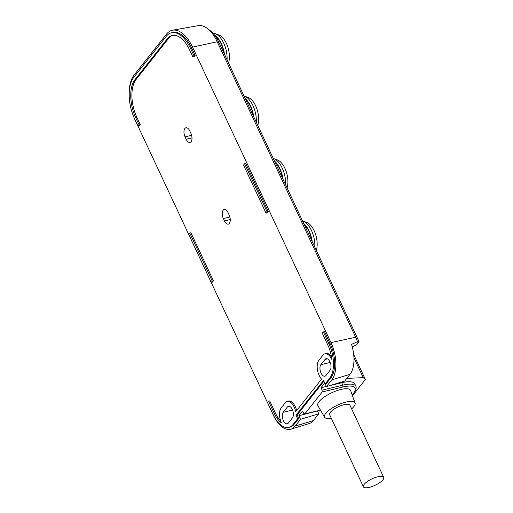 <?xml version="1.0" encoding="UTF-8"?>
<svg xmlns="http://www.w3.org/2000/svg" width="513" height="513" viewBox="0 0 513 513"><rect width="100%" height="100%" fill="white"/><g stroke="black" fill="none" stroke-linecap="round" stroke-linejoin="round"><path stroke-width="0.77" d="M302.529 220.93A19.385 9.894 76.4 0 1 302.984 221.077L306.646 222.379A17.147 8.753 76.4 0 1 317.175 244.002A17.147 8.753 76.4 0 1 317.111 245.9A17.147 8.753 76.4 0 1 316.297 250.325M302.984 221.077A19.385 9.894 76.4 0 1 314.892 245.522A19.385 9.894 76.4 0 1 314.847 247.234M312.231 241.649A19.385 9.894 -103.6 0 0 303.734 223.508M304.151 224.393A18.846 9.619 76.4 0 1 311.821 240.764M208.592 29.485A29.036 14.826 76.4 0 1 218.942 42.483L357.362 337.984A23.463 11.979 76.4 0 1 358.946 341.882L356.67 344.755L352.251 346.916M353.925 357.728L363.262 377.664L346.82 378.363M320.478 410.156L304.78 413.946L303.69 413.401L302.567 411.003L298.835 415.716L319.926 410.291M358.946 341.882L357.465 341.69L351.514 344.396A26.823 13.691 76.4 0 1 350.02 374.323L344.653 381.101L326.403 386.629L331.776 379.844A27.997 14.293 -103.6 0 0 330.981 342.601L192.561 47.106A33.595 17.153 -103.6 0 0 172.657 30.196L198.274 25.65A32.011 16.339 76.4 0 1 217.243 41.758L355.663 337.253A26.413 13.485 -103.6 0 1 357.465 341.69L357.317 342.165M326.403 386.629L324.716 383.025L320.984 387.738L326.319 386.449M329.583 385.667L341.69 382.743A24.637 7.868 -25.1 0 1 354.791 383.923L355.919 386.327A24.637 7.868 154.9 0 0 342.819 385.148L342.857 387.007A23.239 7.419 154.9 0 1 355.041 390.964L355.74 389.341A24.637 7.868 154.9 0 0 355.919 386.327M353.681 354.521L365.378 379.492L363.262 377.664M365.378 379.492L352.489 395.773M317.553 411.202L318.772 413.799L300.522 419.32L298.835 415.716M318.772 413.799L313.398 420.583A26.823 13.691 76.4 0 1 309.32 423.526L290.89 429.176A27.997 14.293 -103.6 0 0 295.155 426.104L300.522 419.32M134.047 117.624A33.595 17.153 -103.6 0 0 135.015 119.805L273.435 415.299A27.997 14.293 -103.6 0 0 290.89 429.176M304.78 413.946L322.145 392.003L322.106 390.143L320.984 387.738M172.657 30.196A33.595 17.153 -103.6 0 0 166.501 34.14L134.066 75.11A33.595 17.153 -103.6 0 0 129.302 97.925M190.554 48.446L191.727 48.164A31.357 16.006 76.4 0 0 172.657 32.486L171.489 32.768A31.357 16.006 -103.6 0 1 190.554 48.446L193.933 55.654L192.882 56.975L189.509 49.767A28.548 14.576 76.4 0 0 172.144 35.493A28.548 14.576 76.4 0 0 167.36 38.751L134.925 79.727A28.548 14.576 76.4 0 0 135.733 117.701L139.106 124.909L140.28 124.627L136.9 117.419A28.548 14.576 -103.6 0 1 136.092 79.444L168.533 38.469A28.548 14.576 -103.6 0 1 172.734 35.378M191.727 48.164L195.1 55.372L194.055 56.693L192.882 56.975M140.28 124.627L139.228 125.954L138.061 126.236L134.682 119.029A31.357 16.006 -103.6 0 1 133.797 77.316L166.231 36.34A31.357 16.006 -103.6 0 1 171.489 32.768M268.254 211.523L267.202 212.85L266.029 213.132L243.528 165.083L244.573 163.762L245.746 163.48L268.254 211.523L267.081 211.805L266.029 213.132M294.25 424.18A25.753 13.152 76.4 0 1 289.935 427.117L288.768 427.4A25.753 13.152 -103.6 0 0 293.083 424.463L297.617 418.736L298.784 418.454L294.25 424.18L293.083 424.463M323.883 381.185L297.149 414.959L298.784 418.454M288.768 427.4A25.753 13.152 -103.6 0 1 273.102 414.523L267.478 402.513L268.523 401.185L274.154 413.196A22.95 11.716 76.4 0 0 281.425 422.866A11.337 5.79 -103.6 0 1 281.182 407.95L285.369 402.66A11.337 5.79 -103.6 0 1 287.267 401.371A11.337 5.79 -103.6 0 1 294.161 407.04A11.337 5.79 -103.6 0 1 295.712 411.753L321.548 379.113A11.337 5.79 -103.6 0 1 319.169 375.445A11.337 5.79 -103.6 0 1 318.849 360.363L323.036 355.079A11.337 5.79 -103.6 0 1 324.934 353.784A11.337 5.79 -103.6 0 1 331.751 359.286A22.95 11.716 76.4 0 0 327.929 345.262L322.299 333.251L323.35 331.93L324.517 331.648L330.148 343.659A25.753 13.152 76.4 0 1 330.872 377.921L326.339 383.647L325.171 383.929L323.53 380.434L295.975 415.241L297.149 414.959M324.934 353.784L326.108 353.502A11.337 5.79 76.4 0 1 331.366 356.4M287.267 401.371L288.434 401.089A11.337 5.79 76.4 0 1 295.334 406.758A11.337 5.79 76.4 0 1 296.668 410.541M274.154 413.196L275.321 412.914A22.95 11.716 -103.6 0 0 280.643 420.878M275.321 412.914L269.697 400.903L268.523 401.185M213.427 280.784L190.919 232.735L189.746 233.017L212.254 281.066L213.427 280.784L212.376 282.112L211.209 282.394L188.701 234.345L189.746 233.017M190.9 133.335A6.297 3.213 76.4 0 1 191.08 141.71A6.297 3.213 76.4 0 1 190.022 142.428A6.297 3.213 76.4 0 1 186.193 139.279L185.065 136.881A6.297 3.213 76.4 0 1 185.943 127.782A6.297 3.213 76.4 0 1 189.778 130.93L190.9 133.335M229.164 215.011A6.297 3.213 76.4 0 1 229.343 223.392A6.297 3.213 76.4 0 1 228.285 224.11A6.297 3.213 76.4 0 1 224.457 220.962L223.328 218.557A6.297 3.213 76.4 0 1 224.207 209.464A6.297 3.213 76.4 0 1 228.041 212.613L229.164 215.011M212.254 281.066L211.209 282.394M193.933 55.654L195.1 55.372M139.106 124.909L138.061 126.236M244.573 163.762L267.081 211.805M295.975 415.241L297.617 418.736M323.35 331.93L328.974 343.941A25.753 13.152 -103.6 0 1 329.705 378.203L325.171 383.929M325.062 359.401L320.875 364.692A6.297 3.213 76.4 0 0 320.619 371.996A6.297 3.213 76.4 0 0 324.883 376.221A6.297 3.213 76.4 0 0 325.941 375.503L330.122 370.213A6.297 3.213 76.4 0 0 330.385 362.909A6.297 3.213 76.4 0 0 326.114 358.683A6.297 3.213 76.4 0 0 325.062 359.401L327.384 358.844M288.274 423.084A6.297 3.213 76.4 0 1 287.216 423.802A6.297 3.213 76.4 0 1 282.952 419.576A6.297 3.213 76.4 0 1 283.208 412.272L287.395 406.989A6.297 3.213 76.4 0 1 288.447 406.27A6.297 3.213 76.4 0 1 292.718 410.496A6.297 3.213 76.4 0 1 292.455 417.8L288.274 423.084M322.106 390.143L342.819 385.148L341.69 382.743M352.168 394.895A23.239 7.419 154.9 0 0 355.041 390.964M322.145 392.003L342.857 387.007M324.639 417.268L317.913 405.783A18.045 5.765 -25.1 0 1 319.086 401.615A18.045 5.765 -25.1 0 1 336.656 390.739A18.045 5.765 -25.1 0 1 350.578 390.483L355.092 403A16.82 5.374 154.9 0 0 342.113 403.237A16.82 5.374 154.9 0 0 325.742 413.382A16.82 5.374 154.9 0 0 324.639 417.268A16.82 5.374 154.9 0 0 331.36 418.371M351.642 408.867A16.82 5.374 154.9 0 0 353.861 406.597A16.82 5.374 154.9 0 0 355.092 403M363.422 486.811L329.66 414.741A11.196 3.578 -25.1 0 1 330.436 412.247A11.196 3.578 -25.1 0 1 343.986 404.706A11.196 3.578 -25.1 0 1 349.943 405.238L383.698 477.314A11.196 3.578 154.9 0 0 377.748 476.776A11.196 3.578 154.9 0 0 364.198 484.323A11.196 3.578 154.9 0 0 363.422 486.811A11.196 3.578 154.9 0 0 369.373 487.35A11.196 3.578 154.9 0 0 382.922 479.802A11.196 3.578 154.9 0 0 383.698 477.314M215.236 36.051A18.846 9.619 76.4 0 1 224.04 53.378M224.457 54.263A19.385 9.894 -103.6 0 0 214.492 35.044M213.055 33.313A19.385 9.894 76.4 0 1 215.21 33.691A19.385 9.894 76.4 0 1 227.112 58.136A19.385 9.894 76.4 0 1 227.073 59.841M215.21 33.691L218.865 34.993A17.147 8.753 76.4 0 1 229.394 56.616A17.147 8.753 76.4 0 1 229.33 58.514A17.147 8.753 76.4 0 1 228.522 62.939M245.631 99.471A18.846 9.619 76.4 0 1 253.3 115.842M253.717 116.72A19.385 9.894 -103.6 0 0 245.22 98.586M244.008 96.008A19.385 9.894 76.4 0 1 244.47 96.155A19.385 9.894 76.4 0 1 256.372 120.6A19.385 9.894 76.4 0 1 256.333 122.306M244.47 96.155L248.125 97.457A17.147 8.753 76.4 0 1 258.655 119.074A17.147 8.753 76.4 0 1 257.782 125.403M274.891 161.928A18.846 9.619 76.4 0 1 282.56 178.3M282.977 179.184A19.385 9.894 -103.6 0 0 274.481 161.05M273.269 158.466A19.385 9.894 76.4 0 1 273.73 158.613A19.385 9.894 76.4 0 1 285.632 183.058A19.385 9.894 76.4 0 1 285.587 184.77M273.73 158.613L277.386 159.921A17.147 8.753 76.4 0 1 287.915 181.538A17.147 8.753 76.4 0 1 287.043 187.867M217.64 42.605A3.386 1.084 154.9 0 0 218.942 42.483M357.362 337.984L356.048 338.099M330.981 342.601L355.663 337.253M331.776 379.844L350.02 374.323M313.398 420.583L295.155 426.104M135.733 117.701L136.9 117.419M136.092 79.444L134.925 79.727M167.36 38.751L168.533 38.469M329.705 378.203L330.872 377.921M330.148 343.659L328.974 343.941M330.205 362.441L320.875 364.692M292.538 410.022L283.208 412.272M287.395 406.989L289.717 406.424M217.243 41.758L192.561 47.106M191.997 137.882L186.193 139.279M185.065 136.881L191.612 135.297M230.26 219.564L224.457 220.962M223.328 218.557L229.875 216.98"/></g></svg>

